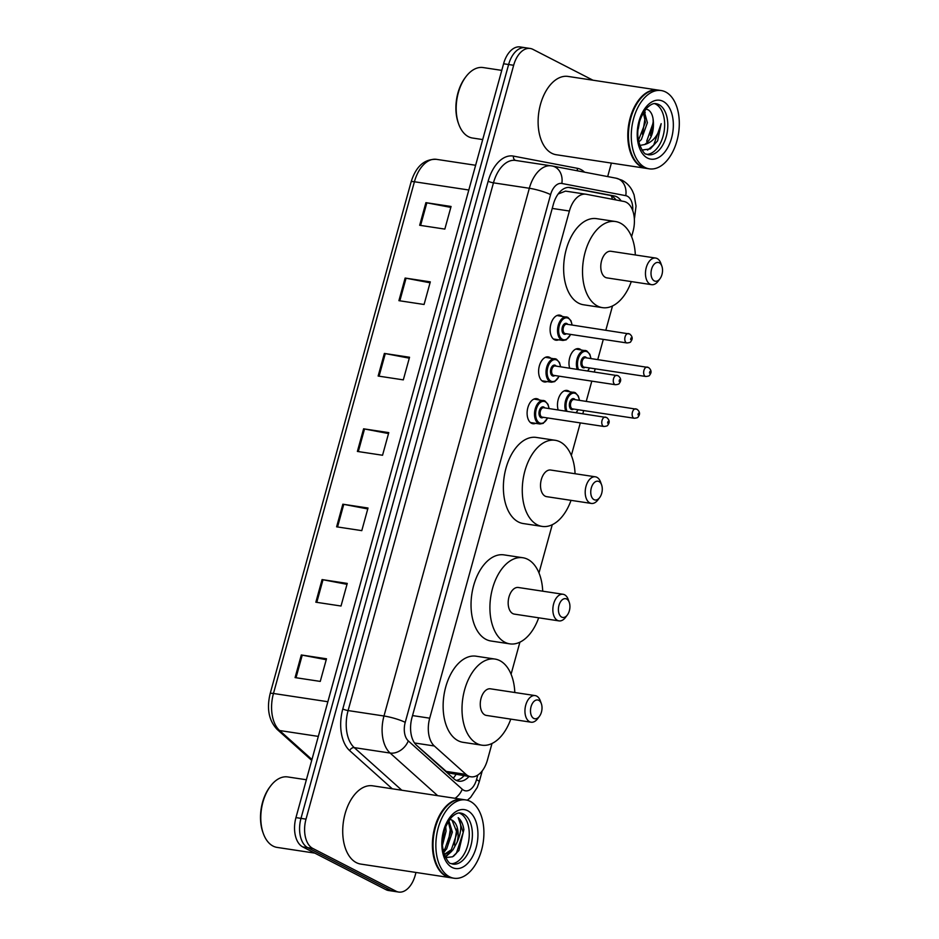 <?xml version="1.0" encoding="UTF-8"?>
<svg xmlns="http://www.w3.org/2000/svg" width="939" height="939" viewBox="0 0 939 939"><rect width="100%" height="100%" fill="white"/><g stroke="black" fill="none" stroke-linecap="round" stroke-linejoin="round"><path stroke-width="1.41" d="M535.606 423.336A12.665 7.535 -81.4 0 1 532.894 423.724A12.665 7.535 -81.4 0 1 531.474 423.254A12.665 7.535 -81.4 0 1 527.565 408.841A12.665 7.535 -81.4 0 1 536.697 398.676A12.665 7.535 -81.4 0 1 538.117 399.134A12.665 7.535 -81.4 0 1 539.174 399.85M547.108 381.574A12.665 7.535 -81.4 0 1 544.397 381.962A12.665 7.535 -81.4 0 1 542.977 381.492A12.665 7.535 -81.4 0 1 539.068 367.079A12.665 7.535 -81.4 0 1 548.2 356.902A12.665 7.535 -81.4 0 1 549.62 357.372A12.665 7.535 -81.4 0 1 550.677 358.088M558.611 339.801A12.665 7.535 -81.4 0 1 555.9 340.2A12.665 7.535 -81.4 0 1 554.48 339.73A12.665 7.535 -81.4 0 1 550.571 325.317A12.665 7.535 -81.4 0 1 559.703 315.14A12.665 7.535 -81.4 0 1 561.123 315.61A12.665 7.535 -81.4 0 1 562.179 316.314M569.668 368.17A12.665 7.535 -81.4 0 1 570.771 354.766A12.665 7.535 -81.4 0 1 578.565 348.674A12.665 7.535 -81.4 0 1 579.985 349.132A12.665 7.535 -81.4 0 1 581.041 349.848M558.165 409.932A12.665 7.535 -81.4 0 1 559.268 396.528A12.665 7.535 -81.4 0 1 567.062 390.436A12.665 7.535 -81.4 0 1 568.482 390.894A12.665 7.535 -81.4 0 1 569.539 391.61M416 744.791L447.891 772.844L470.885 776.788A23.757 14.132 98.6 0 0 487.447 759.98L492.001 743.488M631.595 236.687L633.003 231.557A23.757 14.132 98.6 0 0 623.883 201.451L586.276 194.267A23.757 14.132 98.6 0 0 585.959 194.22A23.757 14.132 98.6 0 0 569.398 211.029L429.71 718.182A23.757 14.132 98.6 0 0 434.311 745.977L466.061 774.417A23.757 14.132 98.6 0 0 468.221 775.919A23.757 14.132 98.6 0 0 470.885 776.788M558.423 193.634A23.757 19.085 100.8 0 1 558.435 193.892L565.513 191.11L585.959 194.22M511.074 674.225L519.901 642.17M538.986 572.907L552.261 524.713M571.335 455.45L580.302 422.902M582.837 413.676L583.694 410.578M586.241 401.352L591.805 381.14M594.34 371.914L595.197 368.816M597.744 359.59L603.308 339.378M605.843 330.152L612.51 305.95M621.172 200.934A23.757 14.132 98.6 0 0 614.423 195.993L570.243 187.565A23.757 14.132 98.6 0 0 569.926 187.507A23.757 14.132 98.6 0 0 553.364 204.315L411.986 717.572A23.757 14.132 98.6 0 0 416.599 745.366L453.889 778.783A23.757 14.132 98.6 0 0 456.061 780.286A23.757 14.132 98.6 0 0 458.725 781.166A23.757 14.132 98.6 0 0 469.019 776.506M463.983 775.743A23.757 14.132 -81.4 0 1 456.272 780.391M415.989 872.46L415.226 875.242A23.757 14.132 -81.4 0 1 398.664 892.05A23.757 14.132 -81.4 0 1 396 891.181L312.781 848.433A23.757 14.132 -81.4 0 1 306.008 819.137L513.656 65.284A23.757 14.132 -81.4 0 1 530.218 48.476A23.757 14.132 -81.4 0 1 532.894 49.344L592.955 80.202M611.383 163.081L607.674 176.579M398.664 892.05L388.593 890.524A23.757 14.132 -81.4 0 1 385.929 889.656L302.722 846.908L307.757 847.671A23.757 14.132 -81.4 0 1 300.985 818.374L508.621 64.521A23.757 14.132 -81.4 0 1 525.183 47.713A23.757 14.132 -81.4 0 0 508.621 64.521L300.985 818.374A23.757 14.132 -81.4 0 0 307.757 847.671L390.964 890.418L307.757 847.671L312.781 848.433M393.629 891.287A23.757 14.132 -81.4 0 1 390.964 890.418A23.757 14.132 -81.4 0 0 393.629 891.287M568.435 187.413L609.388 195.23A23.757 14.132 -81.4 0 1 615.984 199.937M302.722 846.908A23.757 14.132 -81.4 0 1 295.949 817.611L503.586 63.758A23.757 14.132 -81.4 0 1 520.159 46.95L530.218 48.476M405.132 278.05L430.308 281.864L424.076 304.482L398.911 300.668L405.132 278.05A6.338 0.998 -164.6 0 1 406.059 278.214L399.838 300.809M425.907 202.66L451.072 206.474L444.84 229.093L419.674 225.278L425.907 202.66A6.338 0.998 -164.6 0 1 426.834 202.824L420.602 225.419M342.841 504.208L368.018 508.022L361.785 530.641L336.62 526.826L342.841 504.208A6.338 0.998 -164.6 0 1 343.768 504.36L337.547 526.967M322.077 579.586L347.254 583.412L341.021 606.019L315.844 602.204L322.077 579.586A6.338 0.998 -164.6 0 1 323.004 579.75L316.783 602.345M301.313 654.976L326.49 658.791L320.258 681.409L295.081 677.594L301.313 654.976A6.338 0.998 -164.6 0 1 302.241 655.14L296.02 677.735M384.368 353.44L409.545 357.254L403.312 379.872L378.147 376.046L384.368 353.44A6.338 0.998 -164.6 0 1 385.295 353.592L379.074 376.187M363.604 428.818L388.781 432.633L382.549 455.251L357.383 451.436L363.604 428.818A6.338 0.998 -164.6 0 1 364.532 428.982L358.311 451.577M388.523 433.56L364.532 428.982M409.287 358.17L385.295 353.592M326.232 659.718L302.241 655.14M346.996 584.328L323.004 579.75M367.759 508.938L343.768 504.36M450.826 207.402L426.834 202.824M430.05 282.792L406.059 278.214M314.8 853.117L277.075 847.401A35.635 21.198 -81.4 0 1 273.073 846.086A35.635 21.198 -81.4 0 1 263.319 833.515A35.635 21.198 -81.4 0 1 270.502 786.119A35.635 21.198 -81.4 0 1 287.757 776.94L306.372 779.757M450.802 877.742A39.591 23.545 -81.4 0 1 450.485 877.695A39.591 23.545 -81.4 0 1 446.037 876.24A39.591 23.545 -81.4 0 1 433.841 831.179A39.591 23.545 -81.4 0 1 462.352 799.406A39.591 23.545 -81.4 0 1 462.669 799.453M450.485 877.695L360.811 864.091A39.591 23.545 -81.4 0 1 356.362 862.648A39.591 23.545 -81.4 0 1 344.155 817.587A39.591 23.545 -81.4 0 1 372.677 785.814L462.352 799.406M453.948 878.223L451.119 877.789A39.591 23.545 -81.4 0 1 446.671 876.333A39.591 23.545 -81.4 0 1 435.825 862.366A39.591 23.545 -81.4 0 1 443.818 809.7A39.591 23.545 -81.4 0 1 462.986 799.5L465.814 799.934A39.591 23.545 -81.4 0 1 470.263 801.378A39.591 23.545 -81.4 0 1 482.47 846.438A39.591 23.545 -81.4 0 1 453.948 878.223A39.591 23.545 -81.4 0 1 449.499 876.768A39.591 23.545 -81.4 0 1 437.292 831.708A39.591 23.545 -81.4 0 1 465.814 799.934M459.136 813.01A25.823 15.353 -81.4 0 1 460.356 813.538A25.823 15.353 -81.4 0 1 468.596 841.508A25.823 15.353 -81.4 0 1 451.448 863.739M448.29 821.66L450.79 831.895L445.039 848.774L443.29 850.617M448.901 820.686L452.363 832.13L446.612 849.009L443.56 851.896M444.487 830.452L442.703 840.71M445.732 826.86L446.072 831.179L442.645 844.572M445.567 857.612L452.61 856.779L458.96 850.488L463.866 829.653C463.044 824.172 461.155 820.17 458.185 817.658C461.918 823.961 461.565 832.142 457.093 842.201A17.9 10.646 -81.4 0 0 451.988 820.123L449.887 819.289M451.988 820.123L457.082 832.846L451.342 849.725L444.253 854.373M457.093 842.201L452.915 849.971L444.382 854.736M435.778 862.225A39.192 23.311 -81.4 0 1 435.731 862.072A39.192 23.311 -81.4 0 1 443.631 809.946A39.192 23.311 -81.4 0 1 443.724 809.829M263.319 833.515L262.908 832.377A34.05 20.247 -81.4 0 1 269.775 787.082L270.502 786.119M458.185 817.658L463.209 832.388L456.342 853.351L453.514 856.251M456.824 829.008L454.312 844.959M449.429 853.14L445.156 856.744M450.52 828.045L448.02 844.008M444.3 831.097L442.738 840.182M451.859 851.145L445.368 857.178M445.567 850.182L443.724 852.53M538.751 700.33A9.507 5.657 -81.4 0 1 541.345 703.675A9.507 5.657 -81.4 0 1 539.432 716.316A9.507 5.657 -81.4 0 1 533.763 718.417A9.507 5.657 -81.4 0 1 531.051 706.703A9.507 5.657 -81.4 0 1 538.751 700.33M539.432 716.316L537.613 718.734A13.463 8.005 -81.4 0 1 531.087 722.208A13.463 8.005 -81.4 0 1 529.584 721.715A13.463 8.005 -81.4 0 1 525.429 706.386A13.463 8.005 -81.4 0 1 535.124 695.588A13.463 8.005 -81.4 0 1 536.639 696.081A13.463 8.005 -81.4 0 1 540.324 700.834L541.345 703.675M535.124 695.588L490.451 688.815A13.463 8.005 98.6 0 0 480.745 699.614A13.463 8.005 98.6 0 0 484.9 714.931A13.463 8.005 98.6 0 0 486.414 715.424L531.087 722.208M510.769 719.121A43.546 25.905 -81.4 0 1 481.895 745.179A43.546 25.905 -81.4 0 1 477.012 743.582A43.546 25.905 -81.4 0 1 463.584 694.015A43.546 25.905 -81.4 0 1 494.959 659.061A43.546 25.905 -81.4 0 1 499.853 660.657A43.546 25.905 -81.4 0 1 514.807 692.501M481.895 745.179L463.021 742.315A43.546 25.905 -81.4 0 1 458.126 740.718A43.546 25.905 -81.4 0 1 444.71 691.151A43.546 25.905 -81.4 0 1 476.073 656.197L494.959 659.061M566.651 599.012A9.507 5.657 -81.4 0 1 569.257 602.357A9.507 5.657 -81.4 0 1 567.344 614.998A9.507 5.657 -81.4 0 1 561.675 617.099A9.507 5.657 -81.4 0 1 558.963 605.385A9.507 5.657 -81.4 0 1 566.651 599.012M567.344 614.998L565.513 617.416A13.463 8.005 -81.4 0 1 558.998 620.89A13.463 8.005 -81.4 0 1 557.484 620.397A13.463 8.005 -81.4 0 1 553.341 605.068A13.463 8.005 -81.4 0 1 563.036 594.27A13.463 8.005 -81.4 0 1 564.55 594.763A13.463 8.005 -81.4 0 1 568.236 599.516L569.257 602.357M563.036 594.27L518.351 587.497A13.463 8.005 98.6 0 0 508.656 598.296A13.463 8.005 98.6 0 0 512.811 613.613A13.463 8.005 98.6 0 0 514.314 614.106L558.998 620.89M538.681 617.803A43.546 25.905 -81.4 0 1 509.807 643.861A43.546 25.905 -81.4 0 1 504.912 642.264A43.546 25.905 -81.4 0 1 491.496 592.697A43.546 25.905 -81.4 0 1 522.87 557.743A43.546 25.905 -81.4 0 1 527.753 559.339A43.546 25.905 -81.4 0 1 542.707 591.183M509.807 643.861L490.933 640.997A43.546 25.905 -81.4 0 1 486.038 639.4A43.546 25.905 -81.4 0 1 472.61 589.833A43.546 25.905 -81.4 0 1 503.985 554.879L522.87 557.743M599.012 481.554A9.507 5.657 -81.4 0 1 601.606 484.911A9.507 5.657 -81.4 0 1 599.692 497.553A9.507 5.657 -81.4 0 1 594.023 499.654A9.507 5.657 -81.4 0 1 591.312 487.928A9.507 5.657 -81.4 0 1 599.012 481.554M599.692 497.553L597.873 499.971A13.463 8.005 -81.4 0 1 591.347 503.433A13.463 8.005 -81.4 0 1 589.845 502.94A13.463 8.005 -81.4 0 1 585.69 487.623A13.463 8.005 -81.4 0 1 595.385 476.812A13.463 8.005 -81.4 0 1 596.899 477.305A13.463 8.005 -81.4 0 1 600.584 482.059L601.606 484.911M595.385 476.812L550.7 470.04A13.463 8.005 98.6 0 0 541.005 480.85A13.463 8.005 98.6 0 0 545.16 496.168A13.463 8.005 98.6 0 0 546.674 496.661L591.347 503.433M571.029 500.358A43.546 25.905 -81.4 0 1 542.155 526.403A43.546 25.905 -81.4 0 1 537.272 524.819A43.546 25.905 -81.4 0 1 523.845 475.251A43.546 25.905 -81.4 0 1 555.219 440.297A43.546 25.905 -81.4 0 1 560.114 441.893A43.546 25.905 -81.4 0 1 575.067 473.737M542.155 526.403L523.281 523.551A43.546 25.905 -81.4 0 1 518.387 521.955A43.546 25.905 -81.4 0 1 504.959 472.387A43.546 25.905 -81.4 0 1 536.333 437.433L555.219 440.297M659.272 262.791A9.507 5.657 -81.4 0 1 661.866 266.148A9.507 5.657 -81.4 0 1 659.953 278.777A9.507 5.657 -81.4 0 1 654.283 280.878A9.507 5.657 -81.4 0 1 651.572 269.164A9.507 5.657 -81.4 0 1 659.272 262.791M659.953 278.777L658.133 281.195A13.463 8.005 -81.4 0 1 651.607 284.67A13.463 8.005 -81.4 0 1 650.093 284.177A13.463 8.005 -81.4 0 1 645.95 268.847A13.463 8.005 -81.4 0 1 655.645 258.049A13.463 8.005 -81.4 0 1 657.159 258.542A13.463 8.005 -81.4 0 1 660.845 263.296L661.866 266.148M655.645 258.049L610.96 251.276A13.463 8.005 98.6 0 0 601.265 262.075A13.463 8.005 98.6 0 0 605.42 277.392A13.463 8.005 98.6 0 0 606.934 277.885L651.607 284.67M631.29 281.583A43.546 25.905 -81.4 0 1 602.415 307.64A43.546 25.905 -81.4 0 1 597.521 306.044A43.546 25.905 -81.4 0 1 584.105 256.476A43.546 25.905 -81.4 0 1 615.479 221.522A43.546 25.905 -81.4 0 1 620.362 223.118A43.546 25.905 -81.4 0 1 635.327 254.962M602.415 307.64L583.542 304.776A43.546 25.905 -81.4 0 1 578.647 303.18A43.546 25.905 -81.4 0 1 565.219 253.612A43.546 25.905 -81.4 0 1 596.594 218.658L615.479 221.522M482.705 139.571L472.47 138.021A35.635 21.198 -81.4 0 1 468.467 136.707A35.635 21.198 -81.4 0 1 458.713 124.136A35.635 21.198 -81.4 0 1 465.897 76.74A35.635 21.198 -81.4 0 1 483.151 67.561L501.766 70.378M646.196 168.363A39.591 23.545 -81.4 0 1 645.879 168.316A39.591 23.545 -81.4 0 1 641.431 166.86A39.591 23.545 -81.4 0 1 629.236 121.8A39.591 23.545 -81.4 0 1 657.758 90.027A39.591 23.545 -81.4 0 1 658.063 90.085M645.879 168.316L556.205 154.724A39.591 23.545 -81.4 0 1 551.756 153.268A39.591 23.545 -81.4 0 1 539.549 108.208A39.591 23.545 -81.4 0 1 568.072 76.435L657.758 90.027M649.342 168.844L646.513 168.41A39.591 23.545 -81.4 0 1 642.065 166.954A39.591 23.545 -81.4 0 1 631.231 152.987A39.591 23.545 -81.4 0 1 639.213 100.32A39.591 23.545 -81.4 0 1 658.38 90.121L661.209 90.555A39.591 23.545 -81.4 0 1 665.657 91.999A39.591 23.545 -81.4 0 1 677.864 137.059A39.591 23.545 -81.4 0 1 649.342 168.844A39.591 23.545 -81.4 0 1 644.893 167.388A39.591 23.545 -81.4 0 1 632.698 122.328A39.591 23.545 -81.4 0 1 661.209 90.555M654.53 103.63A25.823 15.353 -81.4 0 1 655.751 104.159A25.823 15.353 -81.4 0 1 663.99 132.129A25.823 15.353 -81.4 0 1 646.842 154.372M643.415 112.739L645.398 122.399L638.508 140.193M644.248 111.377L647.394 122.692L641.372 139.535L638.837 141.977M639.306 123.209L638.344 128.549M642.018 150.064L650.34 148.878L657.617 140.862L661.173 123.666C658.673 135.04 653.168 142 644.67 144.536C650.938 140.04 653.849 132.599 653.403 122.211L653.356 121.683C653.028 115.967 651.373 112.058 648.391 109.957L645.997 109.006M653.403 122.211L646.689 141.214M644.67 144.536L639.799 145.451M631.172 152.846A39.192 23.311 -81.4 0 1 631.125 152.705A39.192 23.311 -81.4 0 1 639.025 100.567A39.192 23.311 -81.4 0 1 639.119 100.45M458.713 124.136L458.302 122.997A34.05 20.247 -81.4 0 1 465.169 77.702L465.897 76.74M661.173 123.666L653.72 145.04L647.534 150.111M653.063 118.69L653.18 121.812L650.481 135.568M645.105 117.903L642.487 134.359M644.624 110.837L645.21 112.692M445.602 771.318L466.061 774.417M611.43 195.899A23.757 19.085 100.8 0 1 612.381 199.256M455.955 774.522A23.757 17.794 131.9 0 1 453.279 778.231M414.51 742.972L434.311 745.977M412.538 715.577L429.71 718.182M552.238 208.423L569.398 211.029M632.722 210.606A15.834 9.425 98.6 0 0 627.334 196.204A15.834 9.425 98.6 0 0 625.761 195.664L561.839 183.469A15.834 9.425 98.6 0 0 550.594 194.631L405.225 722.361A15.834 9.425 98.6 0 0 408.301 740.883L462.258 789.241A15.834 9.425 98.6 0 0 463.702 790.251A15.834 9.425 98.6 0 0 476.519 779.616L477.775 775.098M467.317 800.239L470.592 797.411L477.235 787.469L479.207 781.917A15.834 2.5 -164.6 0 0 476.519 779.616M615.761 178.14A15.834 12.723 100.8 0 1 616.148 178.199A15.834 12.723 100.8 0 1 625.761 195.664M392.244 788.772L349.707 750.66A35.635 21.198 -81.4 0 1 342.794 708.968L488.151 181.239A35.635 21.198 -81.4 0 1 513.469 156.109L577.391 168.316A35.635 21.198 -81.4 0 1 584.574 172.177M306.008 819.137L295.949 817.611M396 891.181L385.929 889.656M513.656 65.284L503.586 63.758M437.668 795.662L390.119 753.055L354.249 747.62L401.798 790.227M408.301 740.883A15.834 11.855 131.9 0 1 390.119 753.055A31.668 18.839 -81.4 0 1 383.981 715.999L348.099 710.565A31.668 18.839 98.6 0 0 354.249 747.62A3.956 2.97 -48.1 0 0 349.707 750.66M405.225 722.361A15.834 2.5 -164.6 0 0 383.981 715.999L529.338 188.27L493.468 182.835L348.099 710.565A3.956 0.622 15.4 0 1 342.794 708.968M550.594 194.631A15.834 2.5 -164.6 0 0 529.338 188.27A31.668 18.839 -81.4 0 1 551.416 165.863A31.668 18.839 -81.4 0 1 551.839 165.933A15.834 12.723 100.8 0 1 552.226 166.003A15.834 12.723 100.8 0 1 561.839 183.469M515.969 160.499A31.668 18.839 98.6 0 0 515.546 160.428A31.668 18.839 98.6 0 0 493.468 182.835A3.956 0.622 15.4 0 1 488.151 181.239M513.469 156.109A3.956 3.181 -79.2 0 0 515.769 160.452M577.391 168.316A3.956 3.181 -79.2 0 0 577.673 170.863M515.546 160.428L552.226 166.003L616.148 178.199L621.982 180.218C626.559 182.659 630.057 186.274 632.475 191.04L634.06 194.772L636.032 206.099L634.529 218.036A15.834 2.5 -164.6 0 0 634.224 217.32M462.258 789.241A15.834 11.855 131.9 0 1 455.098 798.303M569.609 187.471L570.243 187.565M609.388 195.23L614.423 195.993M327.864 701.726L273.46 693.475A7.923 1.244 -164.6 0 0 270.162 693.604L411.118 181.884A7.923 1.244 15.4 0 1 414.416 181.755L273.46 693.475A31.668 18.839 98.6 0 0 279.611 730.53A7.923 5.927 131.9 0 1 277.122 729.392C268.847 720.6 266.523 708.675 270.162 693.604M436.917 159.419A31.668 18.839 98.6 0 0 436.506 159.348A31.668 18.839 98.6 0 0 414.416 181.755L468.819 190.007M318.309 736.399L279.611 730.53L311.948 759.51M463.502 814.019A25.823 15.353 -81.4 0 1 471.46 843.398A25.823 15.353 -81.4 0 1 452.868 864.126L450.732 863.422C448.901 864.666 439.569 850.147 443.185 836.273C443.783 830.053 446.588 823.703 451.6 817.235C455.251 813.808 458.244 812.423 460.603 813.068A25.823 15.353 -81.4 0 1 463.502 814.019M467.692 810.721A29.778 17.712 -81.4 0 1 476.179 847.448A29.778 17.712 -81.4 0 1 452.07 867.425A29.778 17.712 -81.4 0 1 443.584 830.698A29.778 17.712 -81.4 0 1 467.692 810.721M658.908 104.64A25.823 15.353 -81.4 0 1 666.866 134.019A25.823 15.353 -81.4 0 1 648.262 154.747L646.138 154.043C644.307 155.287 634.975 140.768 638.579 126.894C639.177 120.673 641.983 114.323 646.994 107.868C650.645 104.429 653.638 103.044 655.997 103.689A25.823 15.353 -81.4 0 1 658.908 104.64M663.087 101.342A29.778 17.712 -81.4 0 1 671.573 138.068A29.778 17.712 -81.4 0 1 647.476 158.045A29.778 17.712 -81.4 0 1 638.978 121.319A29.778 17.712 -81.4 0 1 663.087 101.342M565.701 411.082A11.878 7.066 -81.4 0 1 566.428 398.265A11.878 7.066 -81.4 0 1 573.87 392.267A11.878 7.066 -81.4 0 1 575.196 392.702M579.316 400.296A11.08 6.596 98.6 0 0 575.619 393.547A11.08 6.596 98.6 0 0 567.719 398.124A11.08 6.596 98.6 0 0 566.98 411.27M573.682 409.052A5.54 3.298 -81.4 0 1 571.264 409.381A5.54 3.298 -81.4 0 1 569.68 402.549A5.54 3.298 -81.4 0 1 574.163 398.829A5.54 3.298 -81.4 0 1 575.102 399.662M634.306 418.254C636.9 417.996 638.18 417.538 638.144 416.869C638.121 416.623 641.924 413.313 637.029 409.275L574.058 399.509A4.754 2.829 98.6 0 0 570.63 403.312A4.754 2.829 98.6 0 0 572.097 408.723A4.754 2.829 98.6 0 0 572.637 408.899L634.306 418.254A4.754 2.829 -81.4 0 1 633.766 418.078A4.754 2.829 -81.4 0 1 632.311 412.667A4.754 2.829 -81.4 0 1 635.726 408.852A4.754 2.829 -81.4 0 1 636.266 409.028M638.367 413.277L637.957 414.78L638.367 413.277M576.077 412.655A11.08 6.596 98.6 0 0 577.896 409.697M577.203 369.309A11.878 7.066 -81.4 0 1 577.931 356.503A11.878 7.066 -81.4 0 1 585.373 350.505A11.878 7.066 -81.4 0 1 586.699 350.94M590.819 358.534A11.08 6.596 98.6 0 0 587.121 351.785A11.08 6.596 98.6 0 0 579.222 356.362A11.08 6.596 98.6 0 0 578.483 369.508M585.185 367.29A5.54 3.298 -81.4 0 1 582.767 367.618A5.54 3.298 -81.4 0 1 581.182 360.787A5.54 3.298 -81.4 0 1 585.678 357.066A5.54 3.298 -81.4 0 1 586.605 357.9M645.809 376.48C648.403 376.234 649.682 375.764 649.647 375.107C649.624 374.861 653.427 371.539 648.532 367.513L585.56 357.736A4.754 2.829 98.6 0 0 582.133 361.55A4.754 2.829 98.6 0 0 583.6 366.961A4.754 2.829 98.6 0 0 584.14 367.137L645.809 376.48A4.754 2.829 -81.4 0 1 645.269 376.316A4.754 2.829 -81.4 0 1 643.814 370.905A4.754 2.829 -81.4 0 1 647.229 367.09A4.754 2.829 -81.4 0 1 647.769 367.266M649.87 371.515L649.459 373.018L649.87 371.515M587.579 370.882A11.08 6.596 98.6 0 0 589.399 367.935M547.707 417.961L543.223 423.36L539.937 423.994A11.878 7.066 -81.4 0 1 538.599 423.559A11.878 7.066 -81.4 0 1 534.937 410.038A11.878 7.066 -81.4 0 1 543.493 400.507A11.878 7.066 -81.4 0 1 544.831 400.941M548.951 408.535A11.08 6.596 98.6 0 0 545.254 401.786A11.08 6.596 98.6 0 0 536.275 409.228A11.08 6.596 98.6 0 0 539.444 422.89A11.08 6.596 98.6 0 0 547.531 417.937M543.317 417.292A5.54 3.298 -81.4 0 1 540.899 417.62A5.54 3.298 -81.4 0 1 539.315 410.777A5.54 3.298 -81.4 0 1 543.798 407.068A5.54 3.298 -81.4 0 1 544.737 407.902M603.941 426.482C606.535 426.224 607.815 425.766 607.779 425.109C607.756 424.862 611.559 421.541 606.664 417.515L543.693 407.737A4.754 2.829 98.6 0 0 540.265 411.552A4.754 2.829 98.6 0 0 541.733 416.963A4.754 2.829 98.6 0 0 542.261 417.139L603.941 426.482A4.754 2.829 -81.4 0 1 603.401 426.306A4.754 2.829 -81.4 0 1 601.934 420.907A4.754 2.829 -81.4 0 1 605.362 417.092A4.754 2.829 -81.4 0 1 605.89 417.268M607.592 423.019L608.003 421.505L607.592 423.019M559.21 376.199L554.726 381.598L551.439 382.22A11.878 7.066 -81.4 0 1 550.101 381.786A11.878 7.066 -81.4 0 1 546.451 368.276A11.878 7.066 -81.4 0 1 555.008 358.745A11.878 7.066 -81.4 0 1 556.334 359.179M560.454 366.773A11.08 6.596 98.6 0 0 556.757 360.024A11.08 6.596 98.6 0 0 547.789 367.466A11.08 6.596 98.6 0 0 550.947 381.128A11.08 6.596 98.6 0 0 559.034 376.163M554.82 375.53A5.54 3.298 -81.4 0 1 552.402 375.858A5.54 3.298 -81.4 0 1 550.817 369.015A5.54 3.298 -81.4 0 1 555.301 365.306A5.54 3.298 -81.4 0 1 556.24 366.14M615.444 384.72C618.038 384.462 619.317 384.004 619.282 383.347C619.259 383.1 623.062 379.779 618.167 375.753L555.195 365.975A4.754 2.829 98.6 0 0 551.768 369.79A4.754 2.829 98.6 0 0 553.235 375.201A4.754 2.829 98.6 0 0 553.764 375.365L615.444 384.72A4.754 2.829 -81.4 0 1 614.904 384.544A4.754 2.829 -81.4 0 1 613.437 379.145A4.754 2.829 -81.4 0 1 616.864 375.33A4.754 2.829 -81.4 0 1 617.404 375.506M619.094 381.257L619.505 379.743L619.094 381.257M570.712 334.437L566.229 339.836L562.942 340.458A11.878 7.066 -81.4 0 1 561.616 340.024A11.878 7.066 -81.4 0 1 557.954 326.514A11.878 7.066 -81.4 0 1 566.51 316.971A11.878 7.066 -81.4 0 1 567.837 317.405M571.957 325.011A11.08 6.596 98.6 0 0 568.259 318.262A11.08 6.596 98.6 0 0 559.292 325.692A11.08 6.596 98.6 0 0 562.449 339.366A11.08 6.596 98.6 0 0 570.536 334.401M566.323 333.768A5.54 3.298 -81.4 0 1 563.905 334.096A5.54 3.298 -81.4 0 1 562.32 327.253A5.54 3.298 -81.4 0 1 566.804 323.532A5.54 3.298 -81.4 0 1 567.743 324.378M626.947 342.958C629.541 342.7 630.82 342.242 630.785 341.585C630.762 341.338 634.564 338.017 629.67 333.991L566.698 324.213A4.754 2.829 98.6 0 0 563.271 328.028A4.754 2.829 98.6 0 0 564.738 333.427A4.754 2.829 98.6 0 0 565.266 333.603L626.947 342.958A4.754 2.829 -81.4 0 1 626.407 342.782A4.754 2.829 -81.4 0 1 624.951 337.371A4.754 2.829 -81.4 0 1 628.367 333.568A4.754 2.829 -81.4 0 1 628.907 333.732M630.597 339.495L631.008 337.981L630.597 339.495M479.207 781.917L482.259 770.849M634.341 218.705L634.529 218.036M411.118 181.884C415.965 166.367 424.416 158.855 436.506 159.348L475.627 165.276M311.713 760.39L277.122 729.392M564.351 390.824L575.361 392.748L578.342 396.058L579.504 400.331M576.346 412.691L578.072 409.721M575.853 349.062L586.863 350.986L589.845 354.296L591.007 358.569M587.849 370.928L589.575 367.959M549.127 408.571L547.977 404.298L544.984 400.988L533.986 399.063M539.937 423.994L530.418 422.55M560.642 366.797L559.48 362.536L556.487 359.226L545.489 357.301M551.439 382.22L541.92 380.788M572.144 325.035L570.982 320.774L567.989 317.464L556.991 315.527M562.942 340.458L553.435 339.014"/></g></svg>
